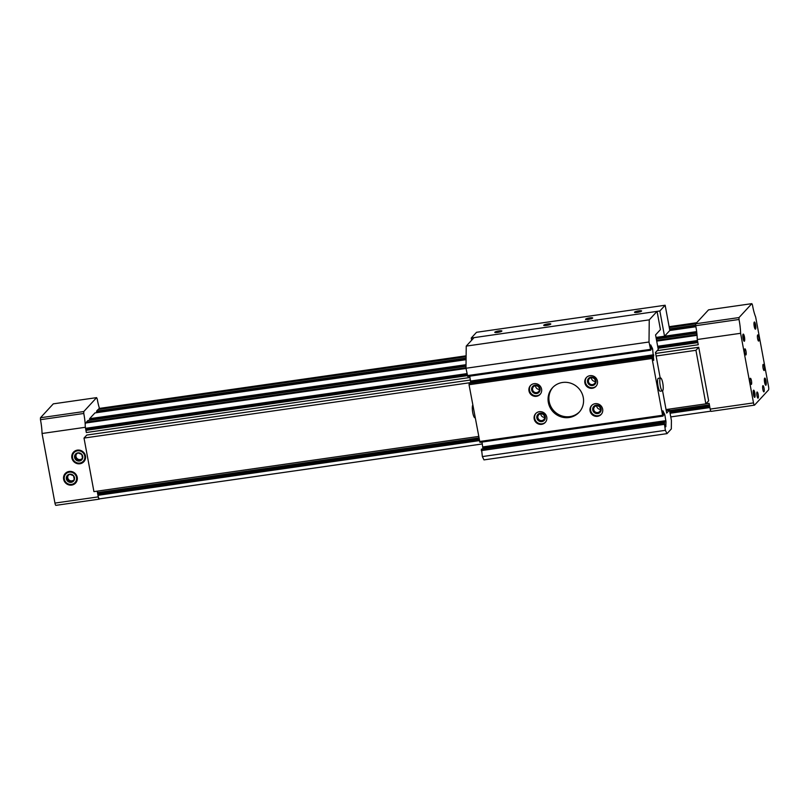 <?xml version="1.0" encoding="UTF-8"?>
<svg xmlns="http://www.w3.org/2000/svg" width="809" height="809" viewBox="0 0 809 809"><rect width="100%" height="100%" fill="white"/><g stroke="black" fill="none" stroke-linecap="round" stroke-linejoin="round"><path stroke-width="1.21" d="M711.263 411.296A2.892 0.647 -98.2 0 1 711.162 411.366A2.892 0.647 -98.2 0 1 710.191 409.101L709.119 403.357L705.903 403.812M707.329 393.68L705.772 385.266M701.615 362.837L700.058 354.423M657.191 350.641L698.258 344.755L697.287 339.507L740.599 333.298A19.547 4.379 -98.2 0 0 739.001 319.484L739.021 317.563L751.844 303.648L752.451 304.892A19.547 4.379 -98.2 0 0 755.657 316.966L768.55 386.56A2.892 0.647 -98.2 0 1 768.51 389.968L754.575 405.087A2.892 0.647 -98.2 0 1 754.463 405.147A2.892 0.647 -98.2 0 1 753.503 402.892L740.599 333.298M657.666 346.262L697.479 340.549A4.348 0.971 -98.2 0 1 697.459 340.407M751.844 303.648L708.532 309.857L695.71 323.772L695.689 325.693A19.547 4.379 -98.2 0 1 697.166 336.736A19.547 4.379 -98.2 0 1 697.287 339.295A19.547 4.379 -98.2 0 1 697.287 339.507M695.71 323.772L739.021 317.563M695.689 325.693L739.001 319.484M85.461 455.963A7.048 6.755 -137.3 0 0 74.175 451.523A7.048 6.755 -137.3 0 0 76.359 463.335A7.048 6.755 -137.3 0 0 85.461 455.963M77.219 477.3A7.048 6.755 -137.3 0 0 65.933 472.85A7.048 6.755 -137.3 0 0 68.128 484.662A7.048 6.755 -137.3 0 0 77.219 477.3M86.33 432.522L85.552 428.325A4.348 0.971 -98.2 0 1 85.521 428.183L86.33 432.522L470.009 377.49M83.762 413.47L83.782 411.548L96.605 397.634L53.293 403.853L40.47 417.757L40.45 419.689L83.762 413.47A19.547 4.379 -98.2 0 1 85.228 424.513A4.348 0.971 -98.2 0 0 85.35 427.071A4.348 0.971 -98.2 0 0 85.521 428.183L85.36 427.283L42.048 433.493L54.951 503.087L98.253 496.878L97.201 491.164M99.537 498.86L99.335 499.072A2.892 0.647 -98.2 0 1 99.224 499.143A2.892 0.647 -98.2 0 1 98.253 496.878M753.452 394.519A3.62 0.809 -98.2 0 1 753.462 390.302A3.62 0.809 -98.2 0 1 754.949 393.649A3.62 0.809 -98.2 0 1 754.463 397.28A3.62 0.809 -98.2 0 1 753.452 394.519M754.21 326.34A3.62 0.809 -98.2 0 1 754.221 322.124A3.62 0.809 -98.2 0 1 755.707 325.471A3.62 0.809 -98.2 0 1 755.222 329.101A3.62 0.809 -98.2 0 1 754.21 326.34M756.981 395.743A3.115 0.698 -98.2 0 1 757.133 392.011A3.115 0.698 -98.2 0 1 758.266 394.994A3.115 0.698 -98.2 0 1 758.023 398.18A3.115 0.698 -98.2 0 1 756.981 395.743M762.836 389.392A3.115 0.698 -98.2 0 1 762.988 385.66A3.115 0.698 -98.2 0 1 764.121 388.644A3.115 0.698 -98.2 0 1 763.878 391.829A3.115 0.698 -98.2 0 1 762.836 389.392M750.246 382A3.115 0.698 -98.2 0 1 750.408 378.268A3.115 0.698 -98.2 0 1 751.541 381.251A3.115 0.698 -98.2 0 1 751.288 384.437A3.115 0.698 -98.2 0 1 750.246 382M744.786 352.562A3.115 0.698 -98.2 0 1 744.947 348.831A3.115 0.698 -98.2 0 1 746.08 351.814A3.115 0.698 -98.2 0 1 745.827 354.989A3.115 0.698 -98.2 0 1 744.786 352.562M763.069 368.085A3.115 0.698 -98.2 0 1 763.221 364.353A3.115 0.698 -98.2 0 1 764.353 367.337A3.115 0.698 -98.2 0 1 764.111 370.522A3.115 0.698 -98.2 0 1 763.069 368.085M757.608 338.647A3.115 0.698 -98.2 0 1 757.77 334.916A3.115 0.698 -98.2 0 1 758.903 337.899A3.115 0.698 -98.2 0 1 758.65 341.074A3.115 0.698 -98.2 0 1 757.608 338.647M743.056 338.435A3.62 0.809 -98.2 0 1 743.077 334.218A3.62 0.809 -98.2 0 1 744.563 337.565A3.62 0.809 -98.2 0 1 744.078 341.196A3.62 0.809 -98.2 0 1 743.056 338.435M764.606 382.424A3.62 0.809 -98.2 0 1 764.616 378.207A3.62 0.809 -98.2 0 1 766.103 381.545A3.62 0.809 -98.2 0 1 765.617 385.175A3.62 0.809 -98.2 0 1 764.606 382.424M99.608 498.769A4.348 0.971 -98.2 0 1 99.446 498.87A4.348 0.971 -98.2 0 1 98 495.472A4.348 0.971 -98.2 0 1 97.97 495.33L479.403 440.622M670.085 413.268L709.908 407.554M97.97 495.33L97.98 494.532L479.252 439.833M669.943 412.489L709.756 406.775M97.98 494.532L98.091 493.611L479.09 438.953M669.781 411.609L709.594 405.896M98.091 493.611L97.889 492.56L478.898 437.902M669.579 410.557L709.402 404.844M97.889 492.56L97.211 491.164M86.351 430.307L467.359 375.659M658.041 348.305L697.864 342.601M86.159 429.255L467.167 374.607M657.848 347.253L697.671 341.55M85.805 428.841L467.086 374.152M657.768 346.798L697.58 341.085M85.552 428.325L466.985 373.606M697.287 339.295A4.348 0.971 -98.2 0 1 697.166 336.736M85.228 424.513A4.348 0.971 -98.2 0 1 85.612 423.036L466.024 368.469M656.716 341.125L697.065 335.331M86.442 422.925L86.442 422.126L465.994 367.691M656.574 340.356L696.994 334.552M86.442 422.126L87.969 420.488L466.014 366.255L87.948 420.498M89.779 420.225L89.627 418.678L94.936 412.924L466.085 359.681L94.916 412.934M96.746 412.661L96.595 411.124L98.091 409.485L466.115 356.698M669.286 327.554L695.72 323.762M98.92 409.364L98.931 408.585L466.126 355.909M669.144 326.796L696.559 322.862M98.931 408.585A4.348 0.971 -98.2 0 1 99.123 408.454L466.126 355.808M99.477 408.403A19.547 4.379 -98.2 0 1 97.211 398.877L96.605 397.634M40.47 417.757L83.782 411.548M40.45 419.689A19.547 4.379 -98.2 0 1 42.048 433.493M56.023 505.291A2.892 0.647 -98.2 0 1 55.912 505.352A2.892 0.647 -98.2 0 1 54.951 503.087M764.414 378.834A2.993 0.667 -98.2 0 1 765.354 381.656A2.993 0.667 -98.2 0 1 765.243 384.629M742.874 334.845A2.993 0.667 -98.2 0 1 743.815 337.677A2.993 0.667 -98.2 0 1 743.704 340.65M754.018 322.751A2.993 0.667 -98.2 0 1 754.969 325.582A2.993 0.667 -98.2 0 1 754.848 328.555M753.26 390.929A2.993 0.667 -98.2 0 1 754.21 393.75A2.993 0.667 -98.2 0 1 754.099 396.734M588.456 319.383A3.62 0.637 169.5 0 1 585.676 319.393A3.62 0.637 169.5 0 1 589.043 318.008A3.62 0.637 169.5 0 1 592.673 318.089A3.62 0.637 169.5 0 1 588.456 319.383M543.749 325.147A3.62 0.637 169.5 0 1 547.845 323.903A3.62 0.637 169.5 0 1 550.767 324.106A3.62 0.637 169.5 0 1 547.359 325.269A3.62 0.637 169.5 0 1 543.759 325.4A3.62 0.637 169.5 0 1 543.749 325.147M497.646 332.408A3.62 0.637 169.5 0 1 494.855 332.418A3.62 0.637 169.5 0 1 498.223 331.033A3.62 0.637 169.5 0 1 501.863 331.114A3.62 0.637 169.5 0 1 497.646 332.408M637.361 312.375A3.62 0.637 169.5 0 1 634.569 312.375A3.62 0.637 169.5 0 1 637.937 310.99A3.62 0.637 169.5 0 1 641.577 311.081A3.62 0.637 169.5 0 1 637.361 312.375M659.851 310.98L665.15 305.236L476.541 332.287L471.243 338.041L659.851 310.98L664.533 336.22L656.028 337.434L696.66 331.609M665.15 305.236L669.832 330.466L664.533 336.22M471.647 340.225L471.243 338.041M635.419 312.527A2.993 0.526 169.5 0 1 638.068 311.708A2.993 0.526 169.5 0 1 640.829 311.516M495.715 332.56A2.993 0.526 169.5 0 1 498.364 331.751A2.993 0.526 169.5 0 1 501.125 331.559M544.609 325.552A2.993 0.526 169.5 0 1 547.258 324.733A2.993 0.526 169.5 0 1 550.019 324.54M586.525 319.535A2.993 0.526 169.5 0 1 589.174 318.726A2.993 0.526 169.5 0 1 591.935 318.534M481.537 449.167L482.356 456.579L483.974 459.886L667 433.634L671.318 428.942L671.409 420.417L669.488 410.042L666.222 410.517M660.205 378.036L655.472 352.502L658.263 349.478L655.563 334.906L660.437 329.607L657.06 311.384L649.253 319.848L649.01 342.005L650.739 350.216L650.719 344.927L652.6 348.912L653.733 360.278L652.287 357.002L652.064 358.478L662.591 415.26L663.147 415.917L662.925 410.82L664.816 414.805L665.999 421.732L665.777 426.818L664.29 423.097L665.382 430.327L482.356 456.579M665.382 430.327L667 433.634M669.488 410.042L666.697 413.075L662.581 390.828M596.708 405.805A3.479 3.337 -137.3 0 0 600.521 409.314M591.43 377.702A3.56 3.418 -137.3 0 0 595.384 381.352M540.827 413.824A3.479 3.337 -137.3 0 0 544.639 417.333M535.548 385.721A3.56 3.418 -137.3 0 0 539.502 389.372M657.06 311.384L474.044 337.636L466.237 346.1L465.994 368.257L467.713 376.468L650.689 350.206M649.253 319.848L466.237 346.1M649.01 342.005L465.994 368.257M469.766 376.175L470.757 383.041M469.321 383.274L469.038 384.73L479.929 442.361L662.905 416.099M590.064 410.911A6.512 6.25 42.7 0 1 600.591 405.41A6.512 6.25 42.7 0 1 594.645 416.079A6.512 6.25 42.7 0 1 590.064 410.911M584.867 382.869A6.512 6.25 42.7 0 1 595.394 377.378A6.512 6.25 42.7 0 1 589.458 388.037A6.512 6.25 42.7 0 1 584.867 382.869M548.35 402.498A18.101 17.353 42.7 0 1 552.507 387.733A18.101 17.353 42.7 0 1 577.575 387.238A18.101 17.353 42.7 0 1 579.123 412.266A18.101 17.353 42.7 0 1 561.082 416.847A18.101 17.353 42.7 0 1 548.35 402.498M534.183 418.931A6.512 6.25 42.7 0 1 544.71 413.429A6.512 6.25 42.7 0 1 538.764 424.088A6.512 6.25 42.7 0 1 534.183 418.931M528.985 390.889A6.512 6.25 42.7 0 1 539.512 385.387A6.512 6.25 42.7 0 1 533.566 396.056A6.512 6.25 42.7 0 1 528.985 390.889M481.982 442.068L482.963 448.934M660.589 377.985L658.354 378.309A6.512 1.456 81.8 0 0 657.828 384.963A6.512 1.456 81.8 0 0 660.205 391.202L662.44 390.889A6.512 1.456 81.8 0 0 662.763 383.072A6.512 1.456 81.8 0 0 660.589 377.985A6.512 1.456 81.8 0 0 660.063 384.639A6.512 1.456 81.8 0 0 662.44 390.889M532.575 389.675A3.56 3.418 42.7 0 1 538.329 386.682A3.56 3.418 42.7 0 1 535.083 392.496A3.56 3.418 42.7 0 1 532.575 389.675M540.351 394.074A6.512 6.25 42.7 0 1 530.785 385.266M531.665 389.948A4.348 4.166 42.7 0 1 537.277 385.408A4.348 4.166 42.7 0 1 538.632 392.689A4.348 4.166 42.7 0 1 531.665 389.948M537.874 417.687A3.479 3.337 42.7 0 1 543.486 414.754A3.479 3.337 42.7 0 1 540.311 420.447A3.479 3.337 42.7 0 1 537.874 417.687M545.549 422.116A6.512 6.25 42.7 0 1 535.983 413.298M536.863 417.99A4.348 4.166 42.7 0 1 542.475 413.45A4.348 4.166 42.7 0 1 543.83 420.731A4.348 4.166 42.7 0 1 536.863 417.99M579.537 411.801A18.101 17.353 42.7 0 1 561.608 415.836A18.101 17.353 42.7 0 1 549.19 401.598A18.101 17.353 42.7 0 1 552.931 387.289M588.456 381.666A3.56 3.418 42.7 0 1 594.211 378.663A3.56 3.418 42.7 0 1 590.964 384.487A3.56 3.418 42.7 0 1 588.456 381.666M596.233 386.055A6.512 6.25 42.7 0 1 586.667 377.247M587.556 381.939A4.348 4.166 42.7 0 1 593.169 377.388A4.348 4.166 42.7 0 1 594.514 384.679A4.348 4.166 42.7 0 1 587.556 381.939M593.755 409.678A3.479 3.337 42.7 0 1 599.368 406.745A3.479 3.337 42.7 0 1 596.203 412.428A3.479 3.337 42.7 0 1 593.755 409.678M601.431 414.097A6.512 6.25 42.7 0 1 591.864 405.289M592.754 409.971A4.348 4.166 42.7 0 1 598.357 405.43A4.348 4.166 42.7 0 1 599.712 412.711A4.348 4.166 42.7 0 1 592.754 409.971M472.81 405.066A6.512 1.456 81.8 0 0 472.678 412.216A6.512 1.456 81.8 0 0 474.944 417.778L475.166 417.747M705.873 403.853L695.942 350.297L698.733 347.273L708.654 400.829L705.873 403.853L666.05 409.566M478.625 436.445L93.935 491.629L84.015 438.073L470.757 382.596M656.129 356.011L695.942 350.297M84.015 438.073L86.796 435.05L470.474 380.018M655.654 353.452L698.733 347.273M84.763 456.064A6.32 6.057 42.7 0 1 76.602 462.677A6.32 6.057 42.7 0 1 74.63 452.079A6.32 6.057 42.7 0 1 84.763 456.064M82.72 456.357A4.197 4.025 42.7 0 1 78.342 461.019A4.197 4.025 42.7 0 1 74.782 455.416A4.197 4.025 42.7 0 1 82.72 456.357M82.538 458.46L81.79 454.415L77.917 452.888L74.802 455.416L75.55 459.461L79.413 460.988L82.538 458.46M75.662 454.688L76.38 458.561L75.55 459.461M76.38 458.561L80.253 460.078L79.413 460.988M80.253 460.078L82.518 458.248M82.498 458.056A3.62 3.469 42.7 0 1 76.006 456.539A3.62 3.469 42.7 0 1 76.511 454.001M76.521 477.401A6.32 6.057 42.7 0 1 68.36 484.004A6.32 6.057 42.7 0 1 66.399 473.407A6.32 6.057 42.7 0 1 76.521 477.401M74.479 477.694A4.197 4.025 42.7 0 1 70.11 482.346A4.197 4.025 42.7 0 1 66.54 476.744A4.197 4.025 42.7 0 1 74.479 477.694M74.297 479.788L73.548 475.743L69.685 474.226L66.56 476.744L67.309 480.789L71.182 482.316L74.297 479.788M67.43 476.026L68.148 479.889L67.309 480.789M68.148 479.889L72.011 481.416L71.182 482.316M72.011 481.416L74.276 479.575M74.266 479.383A3.62 3.469 42.7 0 1 67.774 477.866A3.62 3.469 42.7 0 1 68.269 475.328M710.191 409.101L753.503 402.892M656.311 338.971L696.852 333.156L656.311 338.961M89.617 419.365L466.024 365.375M656.15 338.101L696.751 332.277M89.627 418.678L466.024 364.687M669.832 330.466L695.892 326.735L669.822 330.466M96.584 411.801L466.095 358.802M669.67 329.597L695.73 325.865M96.595 411.124L466.105 358.114M669.539 328.939L695.7 325.188M664.28 424.371L481.254 450.623M664.29 423.097L481.274 449.349M650.375 349.367L467.349 375.619M652.337 348.012L650.932 348.214M652.6 348.912L651.043 349.134M653.682 354.767L470.666 381.019M653.783 355.839L470.767 382.091M653.733 360.278L653.207 360.349M652.226 357.042L469.21 383.294M652.074 357.204L469.058 383.456M652.064 358.478L469.038 384.73M662.591 415.26L479.565 441.512M664.543 413.905L663.147 414.107M664.816 414.805L663.259 415.027M665.898 420.65L482.872 446.912M665.999 421.732L482.973 447.984M665.949 426.161L665.423 426.242M664.442 422.925L481.426 449.177M711.162 411.366L754.463 405.147M99.446 498.87L482.326 443.949M670.762 416.918L710.868 411.164M669.124 326.694L696.66 322.74M55.912 505.352L99.224 499.143M650.739 350.216L467.713 376.468M652.287 357.002L469.26 383.254M662.945 416.109L479.929 442.361M664.502 422.895L481.476 449.147"/></g></svg>
